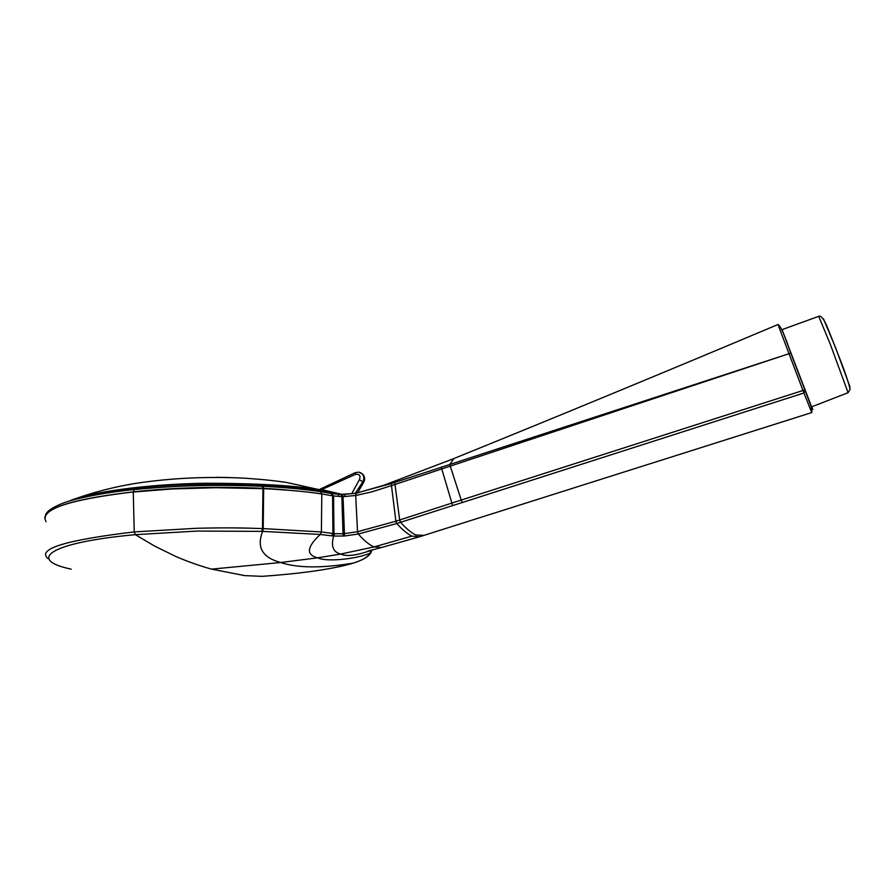 <?xml version="1.0" encoding="UTF-8"?>
<svg xmlns="http://www.w3.org/2000/svg" width="895" height="895" viewBox="0 0 895 895"><rect width="100%" height="100%" fill="white"/><g stroke="black" fill="none" stroke-linecap="round" stroke-linejoin="round"><path stroke-width="1.34" d="M371.145 550.156L370.049 553.233C367.957 556.958 362.363 560.248 353.29 563.1L352.932 563.212C334.808 568.482 308.741 572.531 274.743 575.373L262.269 576.346L244.76 575.619L211.589 569.13C201.588 566.445 187.491 561.612 175.174 556.175L154.813 546.185L135.369 534.673C49.393 542.482 26.291 559.688 71.197 569.164M211.589 569.13L280.65 562.519L317.669 557.82L340.682 554.061L374.144 546.901C369.657 545.189 364.377 540.893 358.302 534.035L357.418 531.753L343.344 533.722L334.674 533.688L321.383 531.966L321.808 493.973C307.231 491.679 287.854 489.901 263.667 488.659L215.628 487.719L172.03 488.972L130.849 492.228C67.416 499.992 39.167 509.837 46.093 521.729M371.436 550.078L371.011 550.336C356.669 555.538 346.555 556.779 340.682 554.061C333.108 552.137 330.781 546.14 333.678 536.071L344.519 535.993L358.425 534.002L357.53 531.719L355.695 495.494L356.199 493.212L357.083 493.022M357.418 531.753L395.881 521.192L391.484 485.627L788.998 353.704L391.417 483.546L355.225 493.38L362.799 481.89L363.482 482.226L357.564 492.932L363.694 482.271M358.425 534.002L396.955 523.463L803.934 392.983L788.998 353.704L790.934 353.424L782.085 329.628M423.794 535.411L415.638 534.942C410.973 532.581 405.961 528.363 400.613 522.3L399.528 520.029L461.227 500.059L450.252 466.116L449.961 464.169L453.854 458.553C557.764 416.421 665.813 371.738 777.99 324.516L788.909 353.458L790.934 353.424L805.254 390.858L803.934 392.983L810.49 409.507L811.698 407.191L805.254 390.858M391.417 483.546L391.484 485.627L371.582 491.926L355.695 495.494L343.053 496.647L342.349 494.364L341.096 494.364M345.123 496.624L344.597 494.353L342.416 494.387M344.631 494.364L356.423 493.156L384.011 485.224L453.373 458.755M356.602 493.111L355.114 493.391M334.674 533.688L333.678 536.071L331.676 535.836L332.918 533.431L332.582 495.785L331.239 493.469L320.5 491.668L321.808 493.973L333.578 495.975L331.743 493.57M344.519 535.993L343.053 496.647L333.578 495.975L333.969 533.61L332.873 536.004M355.225 493.38L340.827 494.364M812.783 409.552L811.731 406.789M804.885 389.896L811.743 408.232L811.821 412.55L810.49 409.507M261.81 531.35L262.492 528.576L262.94 488.625L262.213 486.287C218.414 484.374 175.778 485.47 134.317 489.576L133.266 491.948L134.228 531.91L135.369 534.673L197.135 531.059L262.671 531.384L263.365 528.609L262.492 528.576C241.672 527.871 226.894 527.58 196.911 528.274L134.228 531.91C65.178 540.132 36.471 549.049 48.106 558.67M370.899 550.526L371.794 549.989L370.821 550.772M371.447 551.566L370.049 553.233C355.561 559.319 325.925 562.082 317.669 557.82C305.9 554.844 306.761 547.069 320.265 534.472L262.671 531.384C256.362 547.225 262.358 557.607 280.65 562.519C297.677 568.135 321.898 568.325 353.29 563.1L352.932 563.212M777.99 324.505C780.418 325.478 784.714 335.088 790.867 353.335L804.851 389.884L461.227 500.059L462.312 502.464M399.528 520.029L395.881 521.192L396.955 523.463M331.676 535.836L320.265 534.472L321.383 531.966L263.365 528.609M374.144 546.901L381.65 547.483L419.61 536.754L411.901 536.127L374.144 546.901M782.006 329.651L811.608 406.845L848.091 392.692L830.291 344.251L818.724 316.338L782.006 329.651M77.664 498.772C93.114 494.174 113.52 490.561 138.893 487.92C186.305 482.371 283.122 481.376 335.86 494.085M320.555 489.341L341.935 494.353M363.482 482.226L363.672 482.304C365.171 479.418 364.903 476.755 362.9 474.305C364.69 476.834 364.892 479.474 363.482 482.226M360.808 472.84L362.497 474.048C364.478 477.046 364.701 479.72 363.146 482.047M359.522 472.314L362.095 473.802C364.108 476.095 364.343 478.791 362.799 481.89L359.421 479.675L351.59 493.883M322.222 489.375L355.315 474.417L355.136 472.717L358.817 472.157L362.497 474.048L360.54 472.705M130.849 492.194C74.755 498.839 46.048 507.487 44.75 518.115M411.901 536.127C407.169 533.767 402.135 529.56 396.809 523.508L395.735 521.237M394.729 482.439L399.662 519.984L400.759 522.255M45.399 515.621C46.137 511.716 51.798 507.644 62.393 503.404C71.98 499.41 101.761 492.653 134.317 489.576L134.642 489.61M262.515 531.373L263.208 528.598L263.667 488.659L262.94 486.332L261.978 486.332M320.153 491.612L320.5 491.668C303.942 489.173 284.755 487.395 262.94 486.332L262.705 486.365M339.138 496.535L338.064 494.241L330.781 493.391M343.098 536.083L341.845 496.624L341.006 494.342L337.762 494.253M452.624 505.574L441.224 467.056M812.738 409.44L811.698 407.191M324.46 569.466C335.882 567.564 345.436 565.461 353.111 563.168L353.29 563.1M420.068 536.608L811.821 412.55M850.026 386.976L835.538 347.596L823.512 318.911M216.008 477.326L229.523 477.527M330.389 492.105L339.35 494.297L330.389 492.105C307.723 486.354 266.318 483.389 206.174 483.233C147.026 484.016 88.75 492.239 69.06 501.144M128.321 492.496C181.528 485.806 252.121 486.276 290.987 490.438M359.421 479.675C360.875 475.614 359.51 473.869 355.315 474.417M371.794 549.989L370.899 552.718C368.46 556.757 362.654 560.214 353.48 563.056M367.867 551.074L381.639 547.483M818.724 316.338C821.968 314.425 826.477 324.751 828.412 329.808L838.078 354.297C844.723 371.089 848.728 382.747 850.082 389.258L848.091 392.692M330.412 492.116L286.668 482.483C274.787 480.783 267.079 479.776 245.364 478.221C207.349 476.297 170.632 478.042 135.212 483.445C112.893 487.126 91.916 492.608 72.26 499.891M326.585 490.852L324.538 490.415M320.007 489.196L355.102 472.728"/></g></svg>
